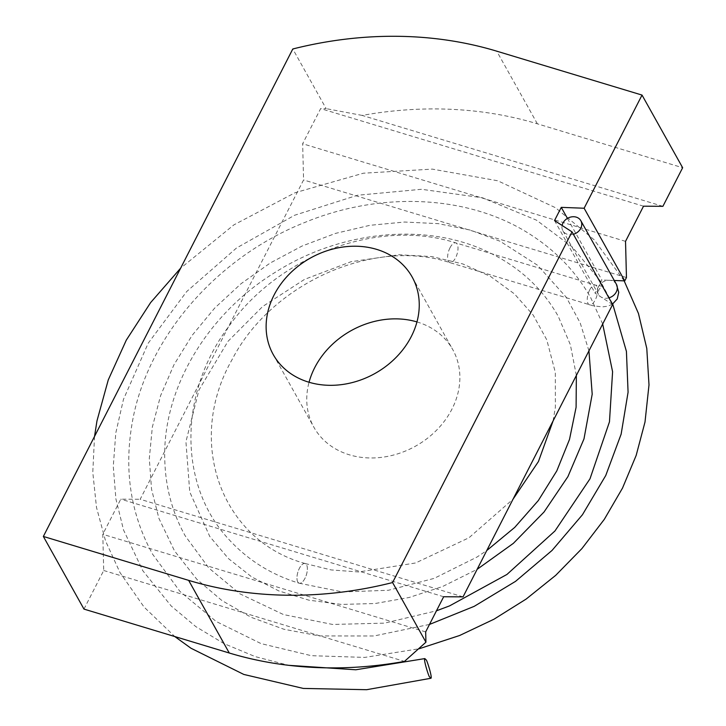 <?xml version="1.0" encoding="UTF-8"?>
<svg xmlns="http://www.w3.org/2000/svg" width="726" height="726" viewBox="0 0 726 726"><rect width="100%" height="100%" fill="white"/><g stroke="black" fill="none" stroke-linecap="round" stroke-linejoin="round"><path stroke-width="0.54" stroke-dasharray="3.63 2.72" d="M662.902 206.32L362.165 115.416A374.335 311.173 150.8 0 1 537.358 123.81L682.649 167.724M416.951 321.917A79.542 66.12 150.8 0 1 452.743 349.587A79.542 66.12 150.8 0 1 415.59 446.127A79.542 66.12 150.8 0 1 313.886 427.233A79.542 66.12 150.8 0 1 309.049 382.257M463.043 596.872L140.172 499.279L303.577 179.948L302.651 143.748L320.638 108.601L326.146 108.637L292.796 48.987M626.456 277.55L303.577 179.948M612.644 304.53L595.138 293.195L601.89 280.009L614.269 280.481M83.971 609.096L103.718 570.5L102.793 534.3L120.779 499.152L140.172 499.279M362.165 115.416L326.146 108.637M103.718 570.5L404.455 661.404M567.433 218.39L601.89 280.009M554.519 220.55L595.138 293.195M425.672 631.901L102.793 534.3M443.659 596.745L120.779 499.152M643.517 206.193L320.638 108.601M625.531 241.35L302.651 143.748M573.368 234.298A10.291 8.558 150.8 0 1 562.868 230.75A10.291 8.558 150.8 0 1 562.115 225.468M298.204 582.579A10.291 4.465 106.8 0 0 299.185 583.232A10.291 4.465 106.8 0 0 306.436 574.665A10.291 4.465 106.8 0 0 305.147 563.521A10.291 4.465 106.8 0 0 298.304 570.836A10.291 4.465 106.8 0 0 298.204 582.579M297.769 581.962A10.291 4.465 106.8 0 0 299.121 583.205A10.291 4.465 106.8 0 0 306.39 574.829A10.291 4.465 106.8 0 0 305.219 563.548A10.291 4.465 106.8 0 0 298.595 570.082A10.291 4.465 106.8 0 0 297.769 581.962M537.358 123.81L496.729 51.165M608.914 297.86A10.291 8.558 150.8 0 1 598.415 294.311A10.291 8.558 150.8 0 1 598.514 286.607A10.291 8.558 150.8 0 1 607.517 280.381A10.291 8.558 150.8 0 1 616.383 284.265M450.02 247.757A10.291 4.465 -73.2 0 1 455.792 242.892A10.291 4.465 -73.2 0 1 457.208 244.154A10.291 4.465 -73.2 0 1 456.418 255.951A10.291 4.465 -73.2 0 1 449.83 262.603A10.291 4.465 -73.2 0 1 450.02 247.757M589.666 289.964A10.291 4.465 -73.2 0 1 595.438 285.109A10.291 4.465 -73.2 0 1 596.727 296.253A10.291 4.465 -73.2 0 1 589.476 304.811A10.291 4.465 -73.2 0 1 589.666 289.964M273.257 354.587L313.886 427.233M412.114 276.942L452.743 349.587M562.868 230.75L598.442 294.375C597.943 294.602 598.097 292.986 598.932 289.52C601.237 286.834 602.453 285.754 602.58 286.289L595.438 285.109L455.792 242.892C378.518 218.009 278.503 255.271 228.282 327.117C177.961 394.554 178.369 487.092 230.233 540.852C248.909 560.753 271.896 574.883 299.185 583.232M612.445 304.176L607.98 306.154L602.371 306.907L592.924 305.746L449.83 262.603C374.208 237.466 271.533 282.841 232.039 359.688C185.194 441.771 221.267 540.634 305.147 563.521M299.13 583.205L342.5 591.953L388.401 590.274L434.112 578.395L476.909 557.105L486.756 550.544M576.362 375.424L570.346 344.678L558.176 316.2C542.485 288.576 519.725 267.449 489.868 252.839C427.75 221.938 341.991 230.16 276.071 271.787C207.001 313.804 162.361 389.336 164.775 459.776C165.483 487.237 172.307 512.629 185.257 535.933L208.861 568.041L240.016 593.877L283.503 614.568L332.59 624.451L384.508 623.135L436.471 610.802M305.21 563.539L331.083 569.919L358.717 571.961L415.59 562.977L468.978 537.757L513.019 499.216M553.085 420.917L555.381 407.232L555.326 372.393L546.769 339.813L533.238 315.166L514.48 293.921L490.649 276.542L462.825 263.946L431.925 256.605L399.019 254.753L351.012 261.714L304.512 279.392L262.603 306.553L227.964 341.374L198.96 390.007L185.929 441.735L189.749 491.956L209.769 536.469L228.463 558.593L251.713 576.925L278.802 590.928L308.977 600.184L341.383 604.422L375.106 603.515L409.174 597.48L442.561 586.526L477.154 569.311M588.94 350.849L580.183 322.907L566.325 297.333L537.558 265.253L500.069 241.241L470.412 230.106L438.286 223.644L404.554 222.029L370.06 225.287L335.648 233.355L302.134 246.005L270.335 262.939L241.059 283.703L214.642 308.142L192.081 335.43L173.931 364.833L160.591 395.643L152.333 427.115L149.311 458.523L151.534 489.17L158.903 518.337L174.494 550.825L196.819 579.294L221.911 600.538L251.196 617.345L283.93 629.251L319.313 635.922L373.935 635.985L429.493 624.433M612.708 304.003L600.257 280.898L572.415 247.103L536.532 220.196L482.581 197.808L421.47 189.286L357.455 195.267L294.538 215.277L236.476 248.029L186.7 291.543L148.222 343.18L123.447 399.436L115.788 432.977L113.274 466.346L115.897 498.898L123.547 530.025L142.813 570.718L171.154 605.956L195.82 626.611L223.989 643.599L255.135 656.585L288.685 665.325M602.68 323.996L590.837 297.95C576.553 272.559 556.815 251.686 531.641 235.315C470.711 195.112 382.275 190.602 305.165 222.31C217.02 257.058 147.569 337.236 132.522 421.089C123.71 469.314 130.399 513.681 152.587 554.192L180.003 591.49L216.221 621.51L261.015 643.59L311.309 655.687L364.815 657.411L419.211 648.735M624.151 280.853L594.177 239.798L555.444 207.681L497.727 180.774L432.315 169.113L363.363 173.215L295.101 192.708L233.908 224.86L180.62 268.203M94.534 436.435L92.783 472.345L96.494 507.429L105.579 541.015L119.917 572.442L144.038 607.027L174.784 636.548"/><path stroke-width="1.09" d="M43.351 536.45L83.971 609.096L229.271 653.01A374.335 311.173 150.8 0 0 404.455 661.404L425.935 642.192L425.672 631.901L443.659 596.745L463.043 596.872L612.644 304.53L572.024 231.884L392.584 582.542A374.335 311.173 150.8 0 1 188.642 580.364L43.351 536.45L292.796 48.987A374.335 311.173 150.8 0 1 496.729 51.165L642.029 95.079L682.649 167.724L662.902 206.32L643.517 206.193L625.531 241.35L626.456 277.55L624.75 280.88L614.269 280.481M309.049 382.257A79.542 66.12 150.8 0 1 314.703 367.674A79.542 66.12 150.8 0 1 416.951 321.917M642.029 95.079L584.121 208.235L624.75 280.88M425.935 642.192L392.584 582.542M274.074 295.028A79.542 66.12 150.8 0 1 343.634 246.94A79.542 66.12 150.8 0 1 412.114 276.942A79.542 66.12 150.8 0 1 374.961 373.482A79.542 66.12 150.8 0 1 273.257 354.587A79.542 66.12 150.8 0 1 274.074 295.028M572.024 231.884L554.519 220.55L561.271 207.364L584.121 208.235M561.271 207.364L567.433 218.39M562.115 225.468A10.291 8.558 150.8 0 1 562.968 223.036A10.291 8.558 150.8 0 1 571.97 216.82A10.291 8.558 150.8 0 1 580.836 220.704A10.291 8.558 150.8 0 1 573.368 234.298M426.098 659.934C426.344 658.183 432.75 678.129 430.881 678.275L429.647 676.922C429.411 678.674 423.004 658.727 424.873 658.582L426.098 659.934M229.271 653.01L188.642 580.364M580.836 220.704L616.383 284.265A10.291 8.558 150.8 0 1 608.914 297.86M612.445 304.176L617.218 298.976L618.743 292.297L616.383 284.265M486.756 550.544L514.716 527.412L538.311 500.559L556.788 470.911L569.511 439.411L576.09 407.313L576.362 375.424M513.019 499.216L538.438 461.545L553.085 420.917M477.154 569.311L513.364 543.347L544.028 512.012L567.895 476.664L583.985 438.885L592.198 394.2L588.94 350.849M429.493 624.433L474.196 606.346L515.524 581.372L552.023 550.453L582.443 514.743L605.747 475.512L621.138 434.148L628.081 392.221L626.42 351.411L612.708 304.003M288.685 665.325L355.794 669.78L424.873 658.582M180.62 268.203L150.618 302.597L126.297 340.131L108.274 379.88L96.985 420.826L94.534 436.435M430.881 678.275L366.666 689.7L303.305 688.429L243.8 674.436L191.011 648.254L174.784 636.548M436.471 610.802L449.557 605.892L506.948 574.447L554.945 530.987L589.993 478.806L609.468 421.833L612.59 371.73L602.68 323.996M419.211 648.735L459.631 635.495L493.97 619.214L526.214 599.023L555.708 575.337L581.898 548.602L604.313 519.335L622.518 488.081L636.158 455.438L645.006 422.033L648.999 384.898L646.784 348.426L638.453 313.469L624.151 280.853"/></g></svg>
